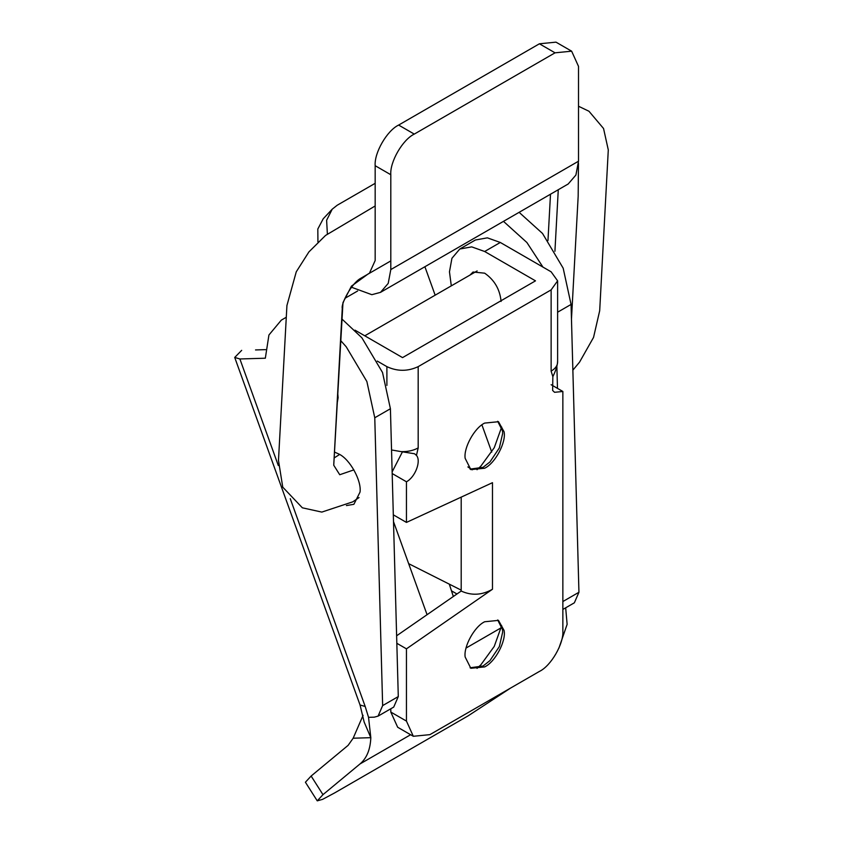 <?xml version="1.0" encoding="UTF-8"?>
<svg xmlns="http://www.w3.org/2000/svg" width="843" height="843" viewBox="0 0 843 843"><rect width="100%" height="100%" fill="white"/><g stroke="black" fill="none" stroke-linecap="round" stroke-linejoin="round"><path stroke-width="1.26" d="M337.674 392.722L338.127 397.633L337 404.229M346.41 505.568L353.881 504.314L360.024 492.112C361.763 480.826 349.971 459.235 338.949 454.071L334.386 452.017M393.502 521.617L427.064 614.695M453.334 596.496L449.298 584.146M241.678 350.351L234.712 357.443L360.045 704.98L364.155 722.04L370.825 737.678C370.309 749.596 366.694 758.352 359.993 763.958L322.974 794.654L317.253 800.85L305.408 782.23L311.13 776.034L348.117 745.349L353.164 738.215L363.091 715.328M317.253 800.85L322.606 799.354L334.397 793.052L468.139 715.844L510.521 688.099M558.888 648.183L567.128 624.347L565.674 607.814M234.712 357.443L239.886 358.97L278.316 465.536M360.045 704.99L365.198 706.487L368.528 717.34L374.292 717.161L378.064 716.129L382.648 705.602L374.766 417.77L390.414 408.739L382.522 372.49L361.879 337.78L341.7 318.802M353.164 738.215L370.825 737.678L368.528 717.34M466.074 648.046L501.258 627.729M424.893 266.725L435.157 295.176M481.922 424.883L491.743 452.122M345.008 298.274L357.632 290.993M393.713 707.098L398.286 696.571L390.414 408.739M265.534 349.645L255.524 349.94M286.283 317.263L281.32 320.129L268.928 334.998L265.334 358.212L239.886 358.97M374.766 417.77L366.874 381.521L346.231 346.81L340.519 340.393M557.613 312.205L571.069 304.439L563.177 268.19L542.534 233.479L519.119 212.331M562.861 609.436L574.368 602.798L578.941 592.26L571.069 304.439M562.861 605.717L562.861 585.274M557.476 388.36L556.875 366.536M542.945 267.094L526.896 242.51L503.482 221.361M375.167 183.321L337.232 205.218L332.237 209.169L326.62 220.265L327.379 234.08M317.937 241.93L317.811 229.033L323.238 218.748L332.237 209.169M351.499 287.242L371.847 294.692L380.499 292.363L568.193 183.995L575.906 175.038L578.509 161.213L578.509 66.365L571.638 51.181L555.042 52.824L414.271 134.1C402.659 139.59 389.761 161.94 390.804 174.733L375.167 165.702C374.113 152.91 387.021 130.56 398.634 125.07L414.271 134.1M555.042 52.824L539.404 43.794L555.99 42.15L571.638 51.181M380.499 292.363L388.212 283.396L390.804 269.581L390.804 174.733M369.445 273.195L375.167 260.54L375.167 165.702M539.404 43.794L398.634 125.07M497.676 421.3L502.512 430.878L502.649 433.471L499.362 447.886L489.962 461.922L483.092 467.328L470.067 469.119M501.68 427.011L494.251 447.728L480.837 466.147L477.022 469.72M504.072 431.785C506.38 442.059 495.357 463.207 484.662 468.234L470.837 469.604L465.146 458.307C463.534 447.854 474.451 427.865 484.662 423.081L498.487 421.711L504.072 431.785M497.676 619.974L502.512 629.552L502.649 632.145L499.362 646.56L489.962 660.596L483.092 666.002L470.067 667.793M501.68 625.685L494.251 646.402L480.837 664.832L477.022 668.394M504.072 630.459C506.38 640.733 495.357 661.881 484.662 666.908L470.837 668.278L465.146 656.982C463.534 646.528 474.451 626.539 484.662 621.755L498.487 620.385L504.072 630.459M470.057 275.029L473.039 272.026L484.662 273.174C494.483 280.013 499.962 289.444 501.079 301.457M408.655 563.661L461.195 590.142L461.195 591.048L396.621 635.791M392.185 473.545L406.452 481.774L406.452 522.418L492.481 482.681L492.481 589.246C482.048 595.211 471.627 595.811 461.195 591.048M467.865 466.917L472.322 469.814M557.571 361.32C557.529 365.209 555.958 370.319 552.85 376.652L551.132 371.152C555.706 368.412 557.855 365.135 557.571 361.32M418.181 447.918L416.463 455.399L414.545 453.755L401.152 451.627C407.749 451.795 413.418 450.552 418.181 447.918L418.181 366.642L551.132 289.876L557.613 280.845L551.132 271.815L500.299 242.468L484.662 251.499L471.701 246.873L459.772 249.033L451.932 258.285L449.467 271.815L451.3 285.851M492.481 589.246L406.452 648.847L396.832 643.293M406.452 648.847L406.452 721.092L413.323 736.287L429.909 734.643L539.404 671.428C551.006 665.938 563.914 643.588 562.861 630.785L562.861 391.479L551.132 384.703M390.804 708.773L390.804 712.061L397.675 727.256L413.323 736.287M406.452 522.418L393.312 514.831M392.143 471.89L402.522 451.679M406.452 481.774C415.241 477.18 421.395 460.973 416.463 455.399M552.85 376.652L552.639 390.467L554.568 392.301L562.861 391.479M459.772 249.033L475.41 240.002L487.349 237.842L500.299 242.468M386.895 385.43L386.895 366.642C397.327 371.51 407.749 371.51 418.181 366.642M386.895 366.642L377.274 361.078M354.987 330.15L402.543 357.611L535.495 280.845L484.662 251.499M391.542 449.962L401.152 451.627M353.902 469.867L339.74 474.735L333.744 465.241L342.975 302.626L351.426 286.167L368.539 273.659M578.467 163.163L578.172 196.271L571.47 319.118M339.613 454.472L334.113 457.96M558.277 189.717L554.926 251.288M456.959 593.988L451.764 590.985M311.13 776.034L322.974 794.654M359.993 763.958L410.625 734.727M290.266 498.677L365.198 706.487M382.648 705.602L398.286 696.571M563.303 601.291L578.941 592.26M578.509 161.213L390.804 269.581M461.195 590.142L461.195 497.128M406.452 721.092L390.804 712.061M551.132 371.152L551.132 289.876M477.138 270.94L364.777 335.809M393.702 707.098L378.064 716.129M557.613 280.845L557.613 362.121M375.167 205.966L325.567 235.418L308.917 251.899L296.262 271.815L286.926 305.524L278.475 460.394L282.753 487.159L302.363 507.813L321.805 512.091L352.785 501.838L359.034 497.56M333.744 464.988L342.269 308.38C340.878 303.965 351.394 283.301 360.772 278.285L390.804 260.909M572.871 370.151L579.541 362.153L593.546 337.411L599.689 310.709L608.288 149.917L603.546 128.505L588.972 111.255L578.509 106.239M550.5 194.217L547.971 240.54"/></g></svg>
